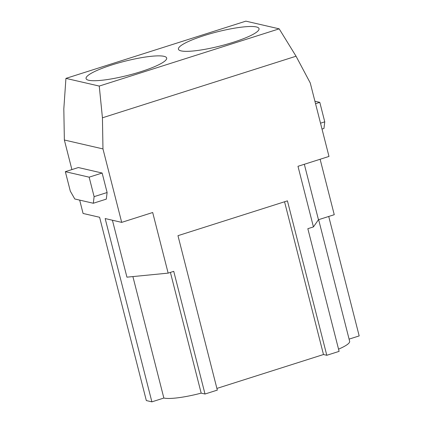 <?xml version="1.0" encoding="UTF-8"?>
<svg xmlns="http://www.w3.org/2000/svg" width="423" height="423" viewBox="0 0 423 423"><rect width="100%" height="100%" fill="white"/><g stroke="black" fill="none" stroke-linecap="round" stroke-linejoin="round"><path stroke-width="0.63" d="M296.047 56.217L102.435 117.8L102.969 148.917L121.692 222.371L152.692 212.51L168.148 273.126L173.742 271.344L205.012 394.019L217.327 390.106L177.967 235.674L287.429 200.856L326.794 355.288L339.109 351.37L307.838 228.695L313.432 226.913L297.982 166.297L328.988 156.436L310.265 82.982L296.047 56.217L279.18 28.838L99.252 86.07L102.435 117.8M99.252 86.07L65.93 78.382L63.82 108.891L64.359 140.008L71.899 169.591M102.969 148.917L64.359 140.008M79.677 200.111L83.077 213.462L99.606 217.274L146.332 400.57L151.883 401.85L105.163 218.554L121.692 222.371M102.144 173.033L78.345 167.54L65.343 171.675L89.147 177.168L102.144 173.033L107.114 192.518L94.112 196.653L89.147 177.168M94.112 196.653L93.309 203.257L106.305 199.122L107.114 192.518M168.148 273.126L126.932 277.165L112.418 220.23M170.406 272.407L201.179 393.136A37.811 6.567 165.7 0 1 163.854 398.043L151.883 401.85M205.012 394.019L201.179 393.136M216.899 388.425L323.484 354.527L326.794 355.288M328.729 216.46L359.18 335.915L349.091 339.124M318.641 219.669L349.636 341.266A37.811 6.567 165.7 0 1 338.543 349.16M284.552 201.771L323.484 354.527M304.327 164.277L318.461 219.727L313.432 226.913M318.461 219.727L334.255 214.704L320.121 159.254M65.93 78.382L245.858 21.15L279.18 28.838M88.745 80.27A41.591 7.223 -14.3 0 0 134.651 73.544A41.591 7.223 -14.3 0 0 166.678 58.025A41.591 7.223 -14.3 0 0 164.002 56.328A41.591 7.223 -14.3 0 0 118.102 63.053A41.591 7.223 -14.3 0 0 86.075 78.572A41.591 7.223 -14.3 0 0 88.745 80.27M256.364 26.95A41.591 7.223 -14.3 0 0 210.464 33.676A41.591 7.223 -14.3 0 0 178.432 49.195A41.591 7.223 -14.3 0 0 181.107 50.892A41.591 7.223 -14.3 0 0 227.008 44.166A41.591 7.223 -14.3 0 0 259.04 28.648A41.591 7.223 -14.3 0 0 256.364 26.95M132.896 276.579L163.854 398.043M93.309 203.257L74.797 198.984L70.313 191.159L65.343 171.675M314.913 101.224L319.793 102.35L315.547 103.704M322.009 129.063L323.955 128.444L324.764 121.835L320.512 123.188M319.793 102.35L324.764 121.835"/></g></svg>
